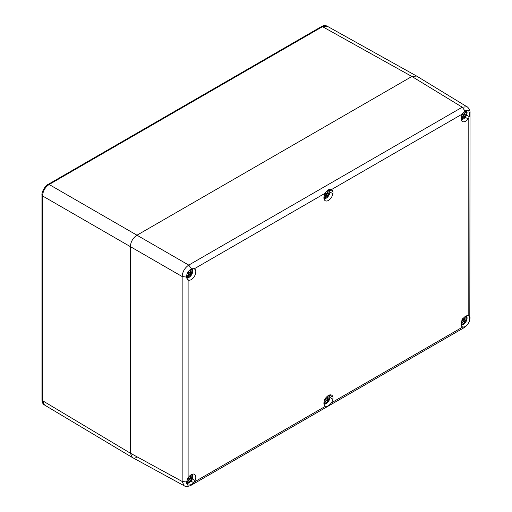 <?xml version="1.0" encoding="UTF-8"?>
<svg xmlns="http://www.w3.org/2000/svg" width="512" height="512" viewBox="0 0 512 512"><rect width="100%" height="100%" fill="white"/><g stroke="black" fill="none" stroke-linecap="round" stroke-linejoin="round"><path stroke-width="0.77" d="M187.872 273.037L188.973 273.773L187.846 273.094A3.322 1.92 -60 0 1 188.115 272.563A3.322 1.92 -60 0 1 188.442 272.064L189.594 272.698A9.139 2.579 -166 0 0 189.741 272.698A8.077 2.394 -60 0 0 191.392 268.909M191.859 268.723A5.21 3.008 -60 0 1 191.661 274.643A5.21 3.008 -60 0 1 186.63 277.709L186.515 277.741M186.522 277.299A8.077 2.394 -60 0 0 189.037 273.907A9.133 2.874 47.6 0 0 188.973 273.773M190.554 270.758L191.04 270.867L190.387 272L190.534 272.902L191.194 273.523A8.077 8.07 -60 0 0 191.834 268.73M188.947 274.054L190.49 274.746A8.077 8.07 -60 0 1 186.63 277.709M189.619 274.49L188.762 274.81L188.109 275.936L187.77 275.571M188.045 271.616L188.461 272.275L191.226 273.645A9.133 3.424 -137.5 0 0 191.194 273.523M191.712 273.952A3.322 1.92 -60 0 1 191.117 274.982L188.083 273.03A1.696 0.979 120 0 0 188.32 272.678A1.696 0.979 -60 0 0 188.506 272.294M190.49 274.746A9.133 3.424 17.5 0 0 190.605 274.714L191.117 274.982M188.083 273.03L190.605 274.714M188.038 273.005L187.258 272.973M187.91 275.59L188.109 275.936M191.04 270.867L190.643 270.867M188.403 272.109L189.594 272.698M189.824 272.538L190.534 272.902M188.461 272.275L191.226 273.645M325.03 193.85L326.131 194.586L325.005 193.907A3.322 1.92 -60 0 1 325.274 193.376A3.322 1.92 -60 0 1 325.6 192.87L326.752 193.51A9.139 2.579 -166 0 0 326.899 193.504A8.077 2.394 -60 0 0 328.55 189.722M329.018 189.536A5.21 3.008 -60 0 1 328.89 195.334A5.21 3.008 -60 0 1 323.942 198.579M323.898 197.875A8.077 2.394 -60 0 0 326.195 194.72A9.133 2.874 47.6 0 0 326.131 194.586M327.712 191.571L328.198 191.68L327.546 192.813L327.699 193.715L328.358 194.336A8.077 8.07 -60 0 0 328.992 189.542M326.106 194.867L327.648 195.558A8.077 8.07 -60 0 1 323.93 198.464M326.778 195.302L325.92 195.616L325.267 196.749L324.928 196.384M325.203 192.429L325.619 193.082L328.384 194.451A9.133 3.424 -137.5 0 0 328.358 194.336M328.87 194.758A3.322 1.92 -60 0 1 328.275 195.795L325.242 193.843A1.696 0.979 120 0 0 325.478 193.491A1.696 0.979 -60 0 0 325.664 193.107M327.648 195.558A9.133 3.424 17.5 0 0 327.763 195.526L328.275 195.795M325.242 193.843L327.763 195.526M325.197 193.818L324.416 193.786M325.069 196.403L325.267 196.749M328.198 191.68L327.802 191.68M325.562 192.922L326.752 193.51M326.982 193.344L327.699 193.715M325.619 193.082L328.384 194.451M462.189 114.662L463.29 115.398L462.163 114.72A3.322 1.92 -60 0 1 462.432 114.189A3.322 1.92 -60 0 1 462.758 113.683L463.91 114.323A9.139 2.579 -166 0 0 464.058 114.317A8.077 2.394 -60 0 0 465.722 110.502M466.125 110.208L466.144 110.323A5.21 3.008 -60 0 1 466.093 116.064A5.21 3.008 -60 0 1 461.171 119.411M465.28 117.299L468.096 118.925A6.368 3.674 -60 0 1 462.432 121.536A6.368 3.674 -60 0 1 461.114 118.624A8.077 2.394 -60 0 0 463.354 115.533A9.133 2.874 47.6 0 0 463.29 115.398M464.87 112.384L465.357 112.493L464.704 113.626L464.858 114.528L465.517 115.149A8.077 8.07 -60 0 0 466.144 110.323M463.264 115.68L464.806 116.371A8.077 8.07 -60 0 1 461.152 119.251M463.942 116.115L463.078 116.429L462.426 117.562L462.086 117.197M462.362 113.235L462.778 113.894L465.542 115.264A9.133 3.424 -137.5 0 0 465.517 115.149M466.029 115.571A3.322 1.92 -60 0 1 465.434 116.602L462.4 114.656A1.696 0.979 120 0 0 462.637 114.304A1.696 0.979 -60 0 0 462.822 113.92M464.806 116.371A9.133 3.424 17.5 0 0 464.928 116.339L465.434 116.602M462.4 114.656L464.928 116.339M462.355 114.63L461.574 114.598M462.234 117.216L462.426 117.562M465.357 112.493L464.96 112.493M462.72 113.734L463.91 114.323M464.141 114.157L464.858 114.528M462.778 113.894L465.542 115.264M462.189 320.102L463.29 320.838L462.163 320.16A3.322 1.92 -60 0 1 462.432 319.629A3.322 1.92 -60 0 1 462.758 319.13L463.91 319.763A9.139 2.579 -166 0 0 464.058 319.757A8.077 2.394 -60 0 0 465.613 316.269M466.33 315.917A5.21 3.008 -60 0 1 465.99 321.683A5.21 3.008 -60 0 1 461.171 324.851M461.114 324.064A6.368 3.674 -60 0 1 463.482 318.118A6.368 3.674 -60 0 1 468.096 315.693L469.318 316.397L469.811 318.426C469.555 322.029 467.949 324.806 464.992 326.752L462.541 327.13A6.451 3.725 -60 0 1 462.394 327.053A6.451 3.725 -60 0 1 461.818 326.573L461.862 326.496A6.368 3.674 -60 0 1 461.114 324.064A8.077 2.394 -60 0 0 463.354 320.973A9.133 2.874 47.6 0 0 463.29 320.838M464.87 317.824L465.357 317.933L464.704 319.066L464.858 319.968L465.517 320.589A8.077 8.07 -60 0 0 466.182 315.981M463.264 321.12L464.806 321.811A8.077 8.07 -60 0 1 461.152 324.698M463.942 321.555L463.078 321.875L462.426 323.002L462.086 322.637M462.362 318.682L462.778 319.334L465.542 320.71A9.133 3.424 -137.5 0 0 465.517 320.589M466.029 321.011A3.322 1.92 -60 0 1 465.434 322.048L462.4 320.096A1.696 0.979 120 0 0 462.637 319.744A1.696 0.979 -60 0 0 462.822 319.36M464.806 321.811A9.133 3.424 17.5 0 0 464.928 321.779L465.434 322.048M462.4 320.096L464.928 321.779M462.355 320.07L461.574 320.038M462.234 322.656L462.426 323.002M465.357 317.933L464.96 317.933M462.72 319.174L463.91 319.763M464.141 319.597L464.858 319.968M462.778 319.334L465.542 320.71M325.03 399.29L326.131 400.026L325.005 399.347A3.322 1.92 -60 0 1 325.274 398.816A3.322 1.92 -60 0 1 325.6 398.317L326.752 398.95A9.139 2.579 -166 0 0 326.899 398.95A8.077 2.394 -60 0 0 328.454 395.456M329.171 395.11A5.21 3.008 -60 0 1 328.8 400.922A5.21 3.008 -60 0 1 323.942 404.019M323.898 403.315A8.077 2.394 -60 0 0 326.195 400.16A9.133 2.874 47.6 0 0 326.131 400.026M327.712 397.011L328.198 397.12L327.546 398.253L327.699 399.155L328.358 399.776A8.077 8.07 -60 0 0 329.024 395.168M326.106 400.307L327.648 400.998A8.077 8.07 -60 0 1 323.93 403.91M326.778 400.742L325.92 401.062L325.267 402.195L324.928 401.824M325.203 397.869L325.619 398.528L328.384 399.898A9.133 3.424 -137.5 0 0 328.358 399.776M328.87 400.205A3.322 1.92 -60 0 1 328.275 401.235L325.242 399.283A1.696 0.979 120 0 0 325.478 398.931A1.696 0.979 -60 0 0 325.664 398.547M327.648 400.998A9.133 3.424 17.5 0 0 327.763 400.966L328.275 401.235M325.242 399.283L327.763 400.966M325.197 399.258L324.416 399.226M325.069 401.85L325.267 402.195M328.198 397.12L327.802 397.12M325.562 398.368L326.752 398.95M326.982 398.79L327.699 399.155M325.619 398.528L328.384 399.898M187.872 478.477L188.973 479.213L187.846 478.534A3.322 1.92 -60 0 1 188.115 478.003A3.322 1.92 -60 0 1 188.442 477.504L189.594 478.138A9.139 2.579 -166 0 0 189.741 478.138A8.077 2.394 -60 0 0 191.296 474.643M192.013 474.298A5.21 3.008 -60 0 1 191.571 480.237A5.21 3.008 -60 0 1 186.63 483.149L186.515 483.187M186.502 482.758A8.077 2.394 -60 0 0 189.037 479.347A9.133 2.874 47.6 0 0 188.973 479.213M190.554 476.198L191.04 476.307L190.387 477.44L190.534 478.342L191.194 478.97A8.077 8.07 -60 0 0 191.866 474.355M188.947 479.494L190.49 480.186A8.077 8.07 -60 0 1 186.63 483.149M189.619 479.93L188.762 480.25L188.109 481.382L187.77 481.011M188.045 477.056L188.461 477.715L191.226 479.085A9.133 3.424 -137.5 0 0 191.194 478.97M191.712 479.392A3.322 1.92 -60 0 1 191.117 480.422L188.083 478.477A1.696 0.979 120 0 0 188.32 478.118A1.696 0.979 -60 0 0 188.506 477.741M190.49 480.186A9.133 3.424 17.5 0 0 190.605 480.154L191.117 480.422M188.083 478.477L190.605 480.154M188.038 478.445L187.258 478.413M187.91 481.037L188.109 481.382M191.04 476.307L190.643 476.314M188.403 477.555L189.594 478.138M189.824 477.978L190.534 478.342M188.461 477.715L191.226 479.085M191.494 268.858L194.374 268.736A6.451 3.725 -60 0 1 194.522 268.813A6.451 3.725 -60 0 1 195.098 269.286L195.053 269.363A6.368 3.674 -60 0 1 194.483 276.237A6.368 3.674 -60 0 1 188.819 280.166L187.488 279.405L186.49 276.819C186.752 273.242 188.422 270.586 191.494 268.858L188.749 265.094L49.139 184.493L48.134 184.397L321.504 26.566C323.61 25.414 325.485 25.286 327.13 26.17L322.509 26.662L411.891 76.48L416.627 76.058L466.995 106.784L462.246 107.2L188.749 265.094C184.749 267.866 182.547 271.68 182.15 276.531L182.15 481.44L184.166 485.76L132.371 457.504L130.374 453.19L130.374 246.637C130.72 241.76 132.922 237.946 136.973 235.206L411.891 76.48L136.973 235.206C132.922 237.946 130.72 241.76 130.374 246.637L130.374 453.19L132.269 457.44M135.808 457.562L136.973 457.005M190.957 481.114L193.754 482.726L191.494 484.653L187.789 485.165L186.502 481.997L182.15 481.44L130.374 453.19L42.534 400.691L44.422 404.941C42.854 404.013 42.035 402.323 41.952 399.866L42.534 400.691L42.534 195.93C42.899 191.059 45.101 187.245 49.139 184.493L322.509 26.662L321.504 26.566M323.898 403.283A6.451 3.725 -60 0 1 323.987 402.195L324.045 402.157A6.368 3.674 120 0 1 327.162 396.422A6.368 3.674 120 0 1 331.642 395.136A6.368 3.674 120 0 1 332.87 397.069L332.928 397.03A6.451 3.725 -60 0 1 332.928 399.11L332.87 399.142A6.368 3.674 120 0 1 331.443 402.816C329.229 405.536 327.238 406.682 325.472 406.266A6.368 3.674 120 0 1 325.274 406.163A6.368 3.674 120 0 1 324.045 404.237L323.987 404.275A6.451 3.725 -60 0 1 323.898 403.283M323.898 197.843A6.451 3.725 -60 0 1 323.987 196.755L324.045 196.717A6.368 3.674 120 0 1 325.472 193.043C327.194 190.042 329.184 188.896 331.443 189.6A6.368 3.674 120 0 1 331.642 189.696A6.368 3.674 120 0 1 332.87 191.622L332.928 191.59A6.451 3.725 -60 0 1 332.928 193.67L332.87 193.702A6.368 3.674 120 0 1 329.754 199.443A6.368 3.674 120 0 1 325.274 200.723A6.368 3.674 120 0 1 324.045 198.797L323.987 198.835A6.451 3.725 -60 0 1 323.898 197.843M461.114 118.624A6.368 3.674 -60 0 1 461.862 115.328L461.818 115.302A6.451 3.725 -60 0 1 462.541 113.907L464.992 110.963L468.474 110.323L469.811 113.523L468.806 117.952A6.451 3.725 -60 0 1 468.141 118.95L468.096 118.925M468.096 315.693L468.141 315.622A6.451 3.725 -60 0 1 468.806 315.859L468.845 315.878M468.806 117.952L468.806 315.859L469.318 316.397M466.554 115.091L469.318 116.691M188.819 280.166L188.774 280.243A6.451 3.725 -60 0 1 188.109 280.006L188.07 279.987M186.502 481.997L188.109 477.914A6.451 3.725 -60 0 1 188.774 476.909L188.819 476.934A6.368 3.674 -60 0 1 194.483 474.33A6.368 3.674 -60 0 1 195.053 480.538L195.098 480.563A6.451 3.725 -60 0 1 194.374 481.952L193.754 482.726M329.555 189.709L332.87 191.622M329.926 192.006L332.87 193.702M193.754 268.614L195.053 269.363M193.792 268.538L195.098 269.286M188.109 477.914L188.109 280.006L187.437 279.475L188.774 280.243M192.23 478.912L195.053 480.538M329.926 397.446L332.87 399.142M329.555 395.149L332.87 397.069M461.818 326.573L463.059 327.29M461.862 326.496L463.11 327.219M468.141 315.622L469.35 316.32M191.693 268.781L191.04 269.914M187.283 276.416L186.579 277.638M328.851 189.594L328.198 190.726M324.442 197.229L323.904 198.163M466.042 110.342L465.357 111.539M461.6 118.042L461.12 118.874M465.837 316.147L465.357 316.979M461.6 323.482L461.12 324.314M328.678 395.334L328.198 396.166M324.442 402.669L323.904 403.603M191.52 474.522L191.04 475.354M187.283 481.856L186.547 483.13M186.502 277.088L182.15 276.531L42.534 195.93L41.952 195.104L41.952 399.866M469.811 318.426L470.048 112.717C470.419 109.741 467.283 106.534 466.995 106.784M469.811 113.523L470.048 112.717M462.541 113.907L331.443 189.6M325.472 193.043L194.374 268.736M194.374 481.952L325.472 406.266M331.443 402.816L462.541 327.13M464.992 110.963L462.246 107.2L411.891 76.48M191.494 484.653L190.829 485.434M464.992 326.752L464.326 327.533C467.872 325.075 469.779 321.766 470.048 317.626M186.714 278.112L189.434 277.152L191.661 274.637L192.755 271.386L192.25 268.621M324.07 198.925L326.592 197.965L328.826 195.45L329.914 192.198L329.408 189.434M461.235 119.731L463.75 118.778L465.984 116.262L467.072 113.011L466.528 110.17M461.235 325.178L463.75 324.218L465.984 321.702L467.072 318.451L466.637 315.814M324.07 404.365L326.592 403.405L328.826 400.89L329.914 397.645L329.478 395.002M186.637 483.552L189.434 482.592L191.661 480.077L192.755 476.832L192.32 474.189M132.224 457.421L44.422 404.941M48.134 184.397C45.658 185.222 41.446 191.77 41.952 195.104M416.486 75.974L327.13 26.17M184.166 485.76C185.459 486.778 187.68 486.669 190.835 485.434L464.326 327.533"/></g></svg>

